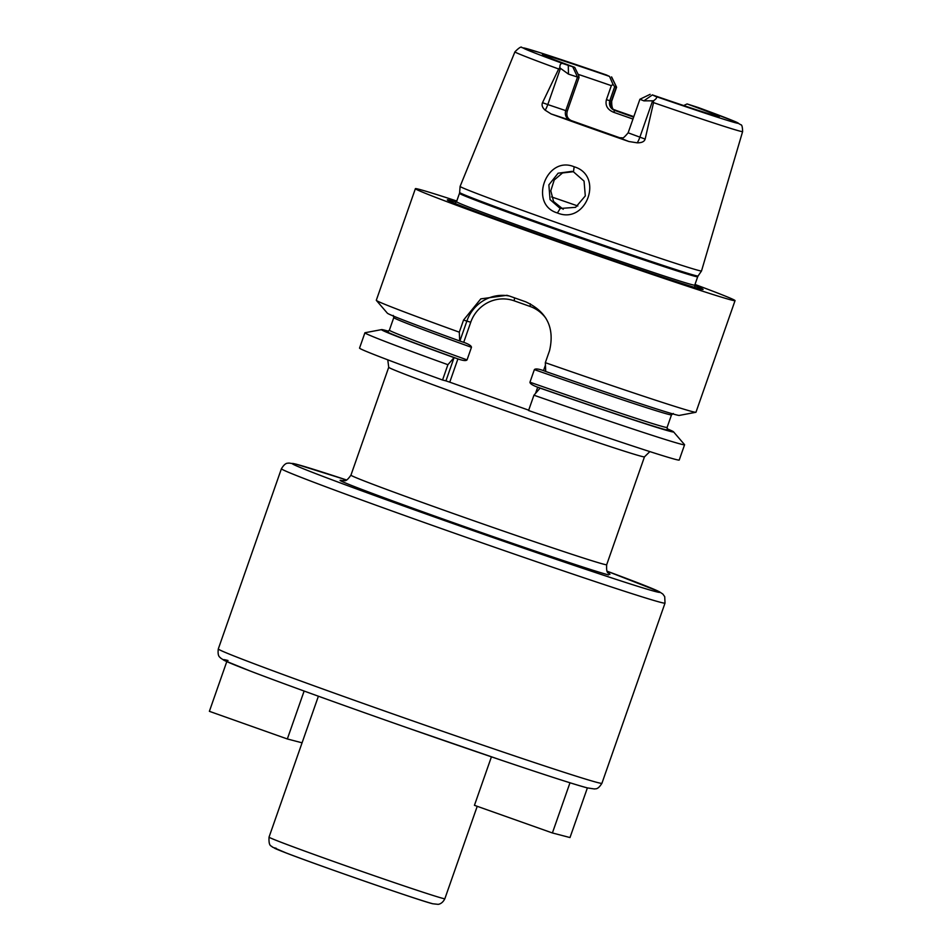 <?xml version="1.0" encoding="UTF-8"?>
<svg xmlns="http://www.w3.org/2000/svg" width="952" height="952" viewBox="0 0 952 952"><rect width="100%" height="100%" fill="white"/><g stroke="black" fill="none" stroke-linecap="round" stroke-linejoin="round"><path stroke-width="1.43" d="M683.679 105.553L687.082 103.935A93.736 1.69 -160.7 0 1 719.355 116.644A93.736 1.69 -160.7 0 1 652.287 94.867L655.309 96.295C657.534 96.937 656.916 98.437 653.453 100.817L653.548 102.626A120.618 2.166 19.3 0 0 739.823 131.102A120.618 2.166 -160.7 0 0 742.619 131.578L701.517 270.951A127.901 2.297 -160.7 0 1 701.517 270.963A127.901 2.297 -160.7 0 1 698.566 270.428A127.901 2.297 -160.7 0 1 567.356 226.386A127.901 2.297 -160.7 0 1 460.102 186.413A127.901 2.297 -160.7 0 1 460.102 186.402L514.925 51.848A120.618 2.166 19.3 0 0 558.669 68.984L559.883 67.628C559.764 63.986 561.109 62.737 563.905 63.891L568.284 65.379L568.463 74.113L577.507 77.064L579.054 77.469L578.649 75.41L574.722 67.354A93.736 1.69 -160.7 0 1 542.438 54.681A93.736 1.69 -160.7 0 1 609.518 76.422L606.317 74.922M614.337 109.825A121.832 2.19 -160.7 0 1 633.806 116.644M698.197 107.516L687.082 103.935M568.284 65.379L574.722 67.354M609.518 76.422L613.005 84.359L611.339 85.656L606.436 99.639L609.78 100.734L614.671 86.751L613.005 84.359M578.126 74.327A89.095 1.607 -160.7 0 1 611.339 85.656M632.961 119.059L613.493 112.229L614.849 110.563C610.399 108.552 608.709 105.279 609.78 100.734L611.327 101.138L616.218 87.156L614.671 86.751M611.47 76.934L616.587 87.215L611.696 101.198C611.565 112.395 615.135 108.706 615.337 110.432L614.076 109.908M619.919 137.826L618.978 137.576A7.616 7.438 -75.4 0 0 619.55 137.754L622.203 137.802C622.501 138.837 624.476 137.171 628.141 132.816L645.147 139.087C644.361 141.634 641.707 142.883 637.197 142.824L628.903 141.527A122.867 2.213 -160.7 0 1 551.101 113.942L545.127 110.17C542.342 107.624 541.474 105.125 542.509 102.685L547.793 104.565L560.478 68.33L568.463 74.113M560.478 68.33L559.883 67.628M619.954 137.838L571.224 120.559C567.404 118.679 566.107 115.501 567.309 111.027L579.054 77.469M650.157 94.319L639.899 99.258L643.861 100.852L653.453 100.817M645.147 139.087L653.548 102.626M558.669 68.984L542.509 102.685M574.151 166.779C604.353 175.692 586.337 225.041 557.42 212.974C528.348 204.466 546.186 155.057 574.151 166.779L573.473 171.824L584.052 181.106L585.302 195.91L575.603 207.334L560.204 208.476L550.042 199.563L548.864 184.878L558.122 173.204L571.95 171.36L573.473 171.824M456.377 202.098A135.517 2.439 19.3 0 0 450.451 200.408A135.517 2.439 19.3 0 0 447.416 200.015A135.517 2.439 19.3 0 0 563.548 243.141A135.517 2.439 19.3 0 0 699.982 288.896A135.517 2.439 19.3 0 0 702.945 289.503A135.517 2.439 19.3 0 0 694.639 285.54M694.996 284.458A169.361 3.046 -160.7 0 1 735.051 300.63A169.361 3.046 -160.7 0 1 731.136 299.951A169.361 3.046 19.3 0 1 557.015 241.487A169.361 3.046 19.3 0 1 415.381 188.686A169.361 3.046 19.3 0 1 419.296 189.365A169.361 3.046 -160.7 0 1 456.781 201.027M735.051 300.63L695.971 412.216A169.361 3.046 -160.7 0 1 695.864 412.287A169.361 3.046 -160.7 0 1 692.056 411.538A169.361 3.046 -160.7 0 1 545.329 362.676L549.566 350.574C554.814 327.904 546.876 311.649 525.754 301.832A169.361 3.046 -160.7 0 1 509.891 296.203L506.952 295.298L480.808 298.868L463.541 320.074L459.304 332.177A169.361 3.046 -160.7 0 1 376.349 300.392A169.361 3.046 -160.7 0 1 376.302 300.273L415.381 188.686M667.531 429.483A149.25 2.677 -160.7 0 1 536.809 386.881L540.117 388.118L533.941 395.211A169.361 3.046 19.3 0 0 684.583 444.751A169.361 3.046 19.3 0 0 684.536 444.632L673.528 431.827A154.724 2.785 19.3 0 0 667.102 428.781M533.941 395.211L528.574 410.502A169.361 3.046 -160.7 0 0 679.228 460.042L684.583 444.751M442.549 380.003A169.361 3.046 -160.7 0 1 359.547 348.099L364.913 332.795A169.361 3.046 19.3 0 0 447.904 364.699L442.549 380.003L445.941 380.883L454.08 357.607L447.904 364.699M388.535 331.237A154.724 2.785 19.3 0 0 381.609 329.606L365.021 332.736A169.361 3.046 19.3 0 0 364.913 332.795M381.609 329.606A154.724 2.785 19.3 0 0 453.878 357.559M539.903 388.059A154.724 2.785 19.3 0 0 673.528 431.827M528.693 410.169L449.76 382.168L457.912 358.904L458.805 359.213A149.25 2.677 -160.7 0 1 387.762 331.51M457.912 358.904L454.08 357.607M464.743 342.684L459.685 340.971A154.724 2.785 -160.7 0 1 387.357 313.184L376.349 300.392M695.864 412.287L679.276 415.417A154.724 2.785 -160.7 0 1 545.71 371.482L545.329 362.676M536.809 386.881C532.227 385.108 529.943 383.549 529.955 382.204L534.37 369.614C535.357 368.579 538.106 368.805 542.616 370.292L545.71 371.458M464.612 342.637C469.193 344.41 471.466 345.969 471.454 347.313L467.051 359.892C466.099 360.939 463.35 360.713 458.805 359.213M537.702 387.19L535.583 393.224M545.437 365.116L543.509 370.614M463.719 342.315L470.74 322.24A34.712 33.903 104.6 0 1 514.187 300.82L530.05 306.437A34.712 33.903 104.6 0 1 546.067 318.539M449.76 382.168L445.941 380.883M226.778 661.628L209.38 711.322L287.337 738.966L304.128 691.045M302.07 742.81L287.337 738.966M587.384 787.911L569.998 837.558L552.398 832.964L474.441 805.321L491.422 756.84M569.986 782.77L552.398 832.964M459.304 332.177L459.685 340.971M459.887 341.03L466.92 320.955A38.104 37.211 104.6 0 1 509.249 295.989M573.175 171.729L562.525 172.955L554.231 179.999L550.792 190.781L553.576 201.503L563.203 209.273M613.493 112.229C607.388 109.575 605.044 105.386 606.436 99.639M611.696 101.198L611.327 101.138A7.616 7.438 104.6 0 0 615.825 110.813L633.627 117.156M606.495 74.994A113.859 2.047 19.3 0 0 526.075 48.469A113.859 2.047 19.3 0 0 563.905 63.891M655.309 96.295A113.859 2.047 19.3 0 0 735.729 122.82A113.859 2.047 19.3 0 0 697.887 107.397M572.759 66.842L577.507 77.064L565.762 110.622L567.309 111.027M615.825 110.813L612.529 109.313M545.127 110.17A7.616 1.63 109.5 0 0 547.793 104.565L565.762 110.622A7.616 7.438 104.6 0 0 570.26 120.297L571.224 120.559M643.861 100.852L652.108 95.105M637.197 142.824A7.616 1.63 -70.5 0 0 639.863 137.207L652.548 100.983M551.101 113.942L570.26 120.297M618.978 137.576L628.903 141.527M460.102 186.413L459.649 192.494A126.319 2.273 19.3 0 0 565.571 231.967A126.319 2.273 19.3 0 0 695.162 275.473A126.319 2.273 19.3 0 0 698.078 275.997L701.517 270.963M459.649 192.494L459.471 193.351A126.199 2.273 19.3 0 0 565.012 232.704A126.199 2.273 19.3 0 0 694.77 276.258A126.199 2.273 19.3 0 0 697.685 276.77L698.078 275.997M455.08 203.49L456.532 201.717A126.199 2.273 19.3 0 0 562.085 241.058A126.199 2.273 19.3 0 0 691.83 284.624A126.199 2.273 19.3 0 0 694.758 285.136L697.685 276.77M393.235 315.409L393.783 317.587A147.132 2.642 19.3 0 0 471.454 347.313M534.37 369.614A147.132 2.642 19.3 0 0 671.505 414.846L673.29 413.489M649.859 451.605L644.468 456.841A135.481 2.439 -160.7 0 1 641.327 456.294A135.481 2.439 -160.7 0 1 502.025 409.527A135.481 2.439 -160.7 0 1 388.725 367.282L350.943 475.155C344.957 483.675 344.493 479.618 342.375 480.712M644.468 456.841L606.686 564.715A135.481 2.439 -160.7 0 1 603.556 564.167A135.481 2.439 -160.7 0 1 464.255 517.4A135.481 2.439 -160.7 0 1 350.943 475.155M608.554 574.925A143.954 2.582 -160.7 0 1 447.714 520.696A143.954 2.582 -160.7 0 1 342.791 480.748M281.411 468.741C285.862 461.458 288.254 463.695 288.801 463.029L296.048 464.136L346.587 479.986A194.755 3.499 19.3 0 0 296.703 464.338A194.755 3.499 19.3 0 0 435.552 517.376A194.755 3.499 19.3 0 0 655.321 591.513A194.755 3.499 19.3 0 0 607.078 571.2L659.082 591.573L662.83 594.036L664.722 596.678L665.02 603.092L601.926 783.27A203.228 3.653 19.3 0 1 597.225 782.461A203.228 3.653 19.3 0 1 388.273 712.298A203.228 3.653 19.3 0 1 218.305 648.931L281.411 468.741A203.228 3.653 19.3 0 0 451.379 532.108A203.228 3.653 19.3 0 0 660.319 602.271A203.228 3.653 19.3 0 0 665.02 603.092M228.016 660.509A194.755 3.499 19.3 0 0 366.853 713.548A194.755 3.499 19.3 0 0 586.622 787.685M444.858 898.712C442.014 904.531 437.634 904.376 437.991 904.329L432.767 903.769C421.688 901.282 320.503 866.213 286.397 853.063L272.296 847.018C271.677 845.412 268.524 847.447 269.035 837.141A93.141 1.678 19.3 0 0 346.933 866.189A93.141 1.678 19.3 0 0 442.704 898.343A93.141 1.678 19.3 0 0 444.858 898.712L477.226 806.308M276.187 848.268A84.68 1.523 19.3 0 0 336.556 871.33A84.68 1.523 19.3 0 0 432.113 903.567M393.783 317.587L389.38 330.177A147.132 2.642 19.3 0 0 467.051 359.892M529.955 382.204A147.132 2.642 19.3 0 0 667.102 427.424L667.649 429.602M470.74 322.24L463.541 320.074M514.187 300.82L514.544 297.857M530.05 306.437L530.371 303.819M557.42 212.974L560.204 208.476M551.565 196.921A108.242 1.94 -160.7 0 1 577.828 205.989M611.648 76.969L616.587 87.215M606.4 74.958L538.915 52.312L521.934 47.6C521.422 46.208 519.09 47.624 514.925 51.848M742.619 131.578C742.477 126.913 741.894 124.652 740.858 124.783L735.444 121.713L698.042 107.457M628.141 132.816L639.899 99.258M456.532 201.717L459.471 193.351M694.758 285.136L694.793 287.433M387.773 359.82L388.725 367.282M606.686 564.715C606.043 575.103 608.935 572.223 609.923 574.401L609.911 574.401M218.305 648.931C217.246 657.475 220.566 657.189 220.507 657.987L224.244 660.45L250.245 671.041C282.625 683.465 344.053 705.67 406.849 727.637L503.049 760.779C551.553 777.141 578.292 785.59 587.289 787.887L594.536 788.982C595.083 788.327 597.475 790.565 601.926 783.27M318.396 696.209L269.035 837.141M389.38 330.177L387.595 331.522M671.505 414.846L667.102 427.424"/></g></svg>
